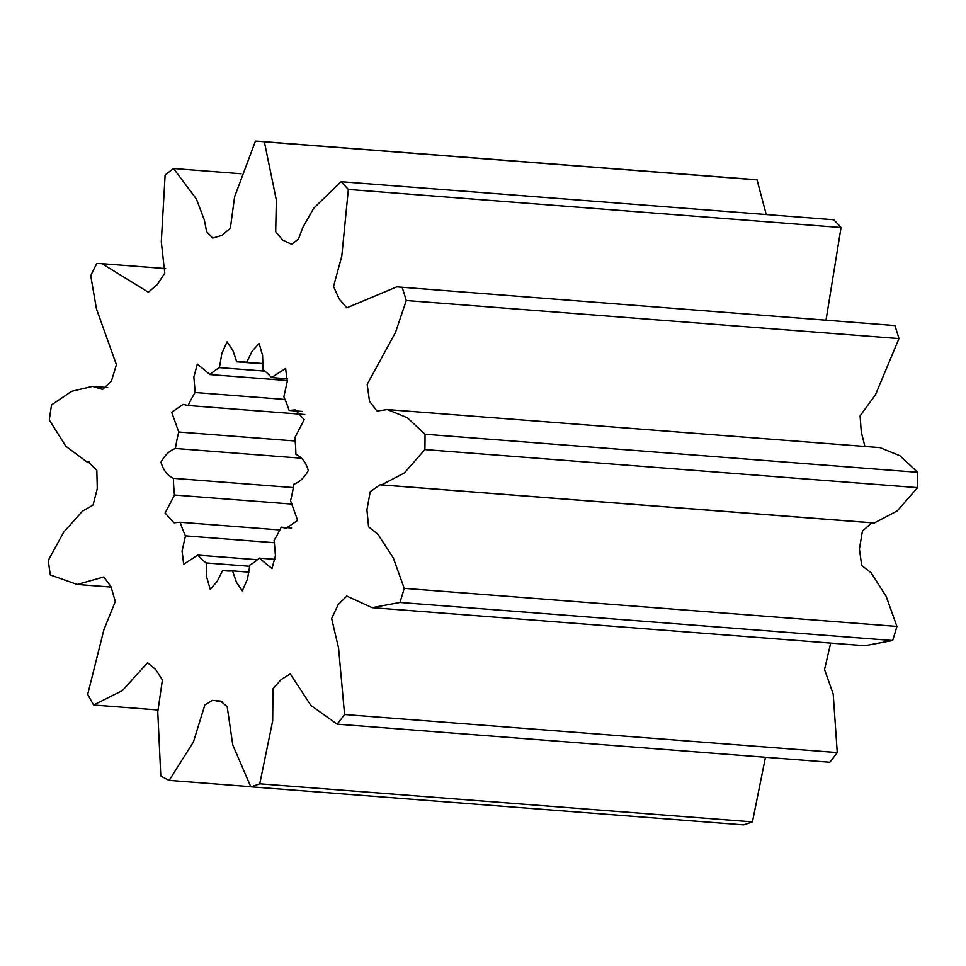 <?xml version="1.0" encoding="UTF-8"?>
<svg xmlns="http://www.w3.org/2000/svg" width="966" height="966" viewBox="0 0 966 966"><rect width="100%" height="100%" fill="white"/><g stroke="black" fill="none" stroke-linecap="round" stroke-linejoin="round"><path stroke-width="1.45" d="M826.039 320.012L841.036 227.529A325.928 189.276 -85.6 0 0 833.694 219.765L341.01 181.705A325.928 189.276 94.4 0 1 348.34 189.457L341.807 255.966L333.524 286.467L339.247 299.037L346.83 307.816L396.833 286.854L894.89 325.554L396.833 286.854M864.908 446.461L861.274 431.971L860.09 415.875L875.534 394.635L898.972 338.583A325.928 189.276 -85.6 0 0 894.89 325.554M917.7 472.314L899.962 455.771L880.038 447.632L387.354 409.572L407.278 417.71L425.016 434.253L917.7 472.314A325.928 189.276 -85.6 0 1 917.591 487.637L424.895 449.576L404.476 472.893L381.534 484.932L380.012 484.763L370.183 491.779L366.923 509.819L368.565 526.772L377.996 534.331L393.343 558.01L404.211 588.354L896.907 626.427L886.172 596.384L871.103 572.79L861.708 565.484L859.402 549.123L862.397 531.143L871.73 522.811M381.534 484.932L874.23 523.004L897.16 510.966L917.591 487.637M892.632 640.518L399.936 602.458L372.055 607.662L864.739 645.723L892.632 640.518A325.928 189.276 -85.6 0 0 896.907 626.427M372.055 607.662L346.83 596.07L338.209 604.559L331.652 618.578L338.559 648.017L344.572 714.514A325.928 189.276 94.4 0 1 337.11 724.162L829.794 762.234A325.928 189.276 -85.6 0 0 837.256 752.574L833.199 694.035L824.541 669.486L830.688 643.09M337.11 724.162L310.871 705.385L290.283 673.942L281.118 679.557L272.992 688.734L272.678 720.878L259.745 783.812A325.928 189.276 94.4 0 1 250.81 786.807L743.506 824.867A325.928 189.276 -85.6 0 0 752.442 821.885L765.458 757.259M766.255 214.561L757.042 179.893A325.928 189.276 -85.6 0 0 752.442 179.434L259.757 141.374A325.928 189.276 94.4 0 1 264.358 141.833L276.348 200.059L275.684 231.731L282.809 240.123L291.599 244.289L298.518 238.988L302.72 227.638L313.721 208.245L341.01 181.705M757.042 179.893L264.358 141.833M841.036 227.529L348.34 189.457M898.972 338.583L406.275 300.523L395.492 332.425L367.177 384.396L369.531 401.325L376.957 411.033L387.354 409.572M344.572 714.514L837.256 752.574M259.745 783.812L752.442 821.885M250.81 786.807L232.782 745.003L227.179 706.653L220.538 701.075L212.279 700.422L204.864 704.963L193.429 741.936L169.171 780.383L250.737 786.686M169.171 780.383A325.928 189.276 94.4 0 1 160.815 776.036L157.76 711.833L162.409 680.016L155.804 669.692L147.605 662.724L122.416 690.569L93.605 705.011L157.953 709.986M93.605 705.011A325.928 189.276 94.4 0 1 87.725 694.312L103.942 629.554L115.304 601.54L110.993 586.664L103.785 576.956L77.208 584.466L50.341 574.963A325.928 189.276 94.4 0 1 48.3 560.365L63.732 532.085L82.557 511.086L93.038 505.085L97.276 488.591L96.829 470.261L88.196 461.808L86.698 461.748L65.893 446.28L49.302 420.029A325.928 189.276 94.4 0 1 51.56 404.875L71.617 391.327L92.519 386.376L102.65 389.455L111.464 381.002L116.403 364.653L96.455 308.903L90.732 275.708A325.928 189.276 94.4 0 1 96.769 263.476L101.998 263.67L148.341 292.215L157.18 284.704L164.788 273.185L161.298 241.754L165.126 175.051A325.928 189.276 94.4 0 1 173.566 168.543L196.424 199.032L204.297 219.898L206.7 231.78L212.725 238.083L222.047 235.342L230.379 228.145L234.605 196.774L255.447 141.133A325.928 189.276 94.4 0 1 259.757 141.374M241.053 173.759L173.566 168.543M304.821 414.511L188.092 405.503L183.178 404.404L171.694 412.277L178.758 432.007L295.161 441.003M301.102 458.198L175.426 448.49C169.714 450.53 164.896 455.083 160.972 462.146C163.387 470.37 167.541 475.755 173.409 478.315L293.326 487.576M292.372 504.119L174.496 495.015L165.089 513.043L174.037 522.799L180.195 522.256L279.874 529.948M274.561 542.735L185.472 535.852L182.079 551.067L183.685 564.253L197.776 555.112L257.463 559.725M249.783 566.293L206.193 562.937L206.736 577.318L210.226 589.284L217.157 581.472L222.651 570.399L230.536 571.003M248.962 572.15L232.54 570.882L236.489 582.377L242.273 590.842L247.417 579.346L249.904 565.062A104.896 60.906 -85.6 0 0 259.323 558.119L271.965 568.563L275.455 555.716L274.139 540.187A104.896 60.906 -85.6 0 0 281.203 527.182L286.117 528.269L297.613 520.408L290.549 500.678A104.896 60.906 -85.6 0 0 293.881 484.195C299.593 482.155 304.411 477.602 308.335 470.539C305.92 462.316 301.766 456.93 295.898 454.37A104.896 60.906 -85.6 0 0 294.811 437.67L304.205 419.642L295.258 409.874L289.1 410.429L302.08 411.431M275.407 559.362L259.323 558.119M291.587 527.979L281.203 527.182M289.1 410.429A104.896 60.906 -85.6 0 0 283.835 396.833L287.228 381.618L285.622 368.42L271.531 377.561L287.578 378.805M271.531 377.561A104.896 60.906 -85.6 0 0 263.114 369.749L262.571 355.367L259.069 343.401L252.15 351.213L246.656 362.286L263.163 363.566M263.175 363.844L236.767 361.803L232.818 350.308L227.034 341.831L221.89 353.327L219.403 367.611L264.889 371.125M287.373 380.544L209.984 374.567L197.342 364.11L193.852 376.957L195.168 392.498L285.006 399.441M195.168 392.498A104.896 60.906 -85.6 0 0 188.092 405.503M219.403 367.611A104.896 60.906 -85.6 0 0 209.984 374.567M246.656 362.286A104.896 60.906 -85.6 0 0 242.732 361.767A104.896 60.906 -85.6 0 0 236.767 361.803M222.651 570.399A104.896 60.906 -85.6 0 0 226.575 570.918A104.896 60.906 -85.6 0 0 232.54 570.882M197.776 555.112A104.896 60.906 -85.6 0 0 206.193 562.937M180.195 522.256A104.896 60.906 -85.6 0 0 185.472 535.852M173.409 478.315A104.896 60.906 -85.6 0 0 174.496 495.015M178.758 432.007A104.896 60.906 -85.6 0 0 175.426 448.49M404.211 588.354A325.928 189.276 94.4 0 1 399.936 602.458M425.016 434.253A325.928 189.276 94.4 0 1 424.895 449.576M402.194 287.494A325.928 189.276 94.4 0 1 406.275 300.523M872.709 522.823L382.331 484.944M222.482 701.388L216.444 700.918M111.114 587.087L77.208 584.466M89.114 461.941L86.698 461.748M107.745 387.559L92.519 386.376M165.657 268.584L101.998 263.67"/></g></svg>
